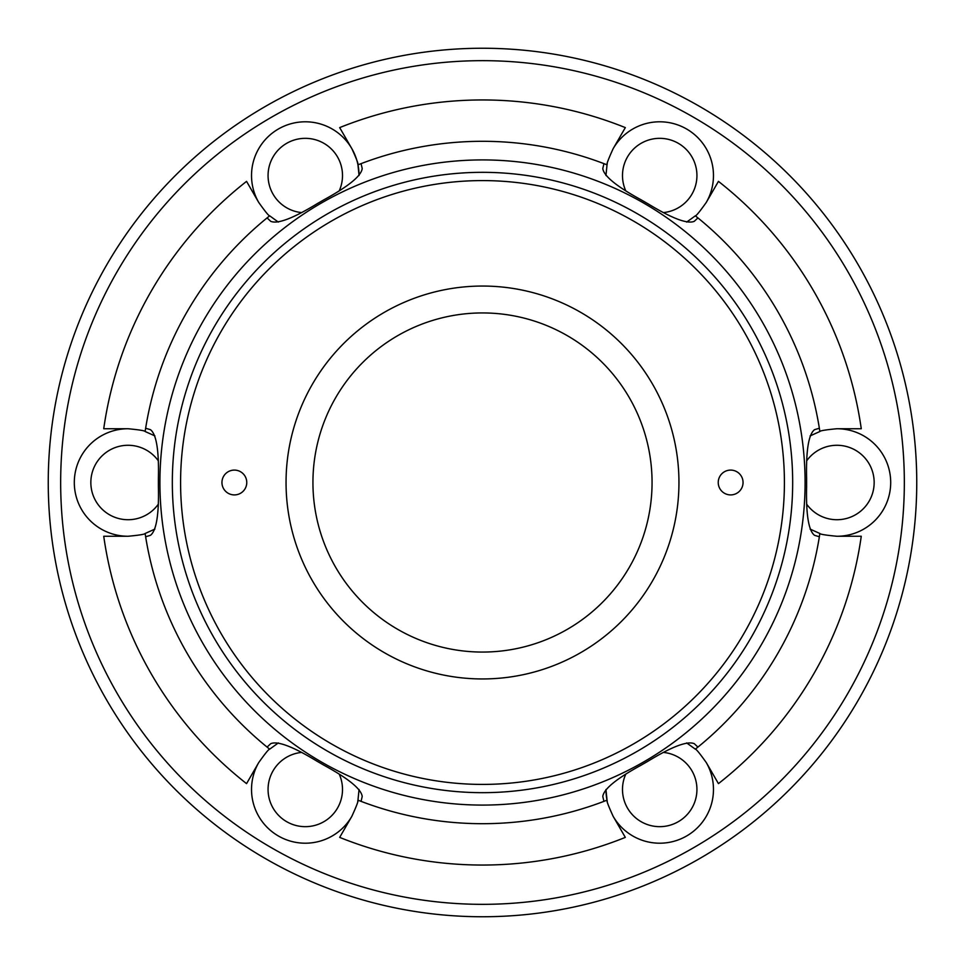 <?xml version="1.0" encoding="UTF-8"?>
<svg xmlns="http://www.w3.org/2000/svg" width="965" height="965" viewBox="0 0 965 965"><rect width="100%" height="100%" fill="white"/><g stroke="black" fill="none" stroke-linecap="round" stroke-linejoin="round"><path stroke-width="1.45" d="M60.662 482.5A421.838 421.838 0 0 0 482.5 904.338A421.838 421.838 0 0 0 904.338 482.5A421.838 421.838 0 0 0 482.5 60.662A421.838 421.838 0 0 0 60.662 482.5M916.75 482.5A434.25 434.25 0 0 1 482.5 916.75A434.25 434.25 0 0 1 48.25 482.5A434.25 434.25 0 0 1 482.5 48.25A434.25 434.25 0 0 1 916.75 482.5M339.306 190.66A37.225 37.225 0 0 0 305.29 138.333A37.225 37.225 0 0 0 268.065 175.558A37.225 37.225 0 0 0 301.357 212.565M663.643 212.565A37.225 37.225 0 0 0 696.935 175.558A37.225 37.225 0 0 0 659.71 138.333A37.225 37.225 0 0 0 625.694 190.66M806.837 504.406A37.225 37.225 0 0 0 874.157 482.5A37.225 37.225 0 0 0 806.837 460.594M625.694 774.34A37.225 37.225 0 0 0 659.71 826.667A37.225 37.225 0 0 0 696.935 789.442A37.225 37.225 0 0 0 663.643 752.435M301.357 752.435A37.225 37.225 0 0 0 268.065 789.442A37.225 37.225 0 0 0 305.29 826.667A37.225 37.225 0 0 0 339.306 774.34M305.29 121.795A53.763 53.763 0 0 1 359.052 175.485L357.967 164.846C358.546 164.243 356.507 158.851 351.851 148.67A53.763 53.763 0 0 0 305.29 121.795A53.763 53.763 0 0 0 258.729 202.433C265.206 211.552 268.849 216.015 269.669 215.822L278.342 222.083M686.658 222.083L695.331 215.822C696.139 216.027 699.782 211.564 706.271 202.433A53.763 53.763 0 0 0 659.71 121.795A53.763 53.763 0 0 0 613.149 148.67C608.505 158.839 606.466 164.231 607.033 164.846L605.948 175.485M659.71 121.795A53.763 53.763 0 0 0 613.149 148.67L625.32 127.609L613.149 148.67M607.274 163.688A53.763 53.763 0 0 0 607.033 164.846A341.2 341.2 0 0 0 603.933 163.64L607.033 164.846M810.105 529.097L819.864 533.488C820.093 534.284 825.787 535.201 836.932 536.263A53.763 53.763 0 0 0 890.695 482.5A53.763 53.763 0 0 0 836.932 428.737C825.799 429.787 820.117 430.716 819.864 431.512L810.105 435.903M607.274 801.3A53.763 53.763 0 0 1 605.948 789.515L607.033 800.154C606.454 800.757 608.493 806.149 613.149 816.33A53.763 53.763 0 0 0 659.71 843.205A53.763 53.763 0 0 0 706.271 762.567C699.794 753.448 696.151 748.985 695.331 749.178L686.658 742.917M613.33 816.619L613.149 816.33A53.763 53.763 0 0 0 659.71 843.205M278.342 742.917L269.669 749.178C268.861 748.973 265.218 753.436 258.729 762.567A53.763 53.763 0 0 0 305.29 843.205A53.763 53.763 0 0 0 351.851 816.33C356.495 806.161 358.534 800.769 357.967 800.154L359.052 789.515M158.163 460.594A37.225 37.225 0 0 0 90.843 482.5A37.225 37.225 0 0 0 158.163 504.406M154.895 435.903L145.136 431.512C144.907 430.716 139.213 429.799 128.068 428.737A53.763 53.763 0 0 0 74.305 482.5A53.763 53.763 0 0 0 128.068 536.263C139.201 535.213 144.883 534.284 145.136 533.488L154.895 529.097M607.033 800.154L603.933 801.36L602.787 796.451C603.764 789.056 616.49 778.646 640.977 765.257L648.142 761.12C671.954 746.621 687.321 740.794 694.245 743.653L697.924 747.091A341.2 341.2 0 0 0 819.357 536.769L819.864 533.488A341.2 341.2 0 0 1 819.357 536.769L814.532 535.31C808.61 530.786 805.968 514.562 806.607 486.637L806.607 478.363C805.968 450.498 808.61 434.274 814.532 429.69L819.357 428.231A341.2 341.2 0 0 0 697.924 217.909L695.331 215.822A341.2 341.2 0 0 1 697.924 217.909L694.245 221.347C687.345 224.206 671.978 218.392 648.142 203.88L640.977 199.743C616.514 186.378 603.788 175.98 602.787 168.549L603.933 163.64A341.2 341.2 0 0 0 361.067 163.64L357.967 164.846A341.2 341.2 0 0 1 361.067 163.64L362.213 168.549C361.236 175.944 348.51 186.354 324.023 199.743L316.858 203.88C293.046 218.38 277.679 224.206 270.755 221.347L267.076 217.909A341.2 341.2 0 0 0 145.643 428.231L145.136 431.512A341.2 341.2 0 0 1 145.643 428.231L150.468 429.69C156.39 434.214 159.032 450.438 158.393 478.363L158.393 486.637C159.032 514.502 156.39 530.726 150.468 535.31L145.643 536.769L145.136 533.488A341.2 341.2 0 0 0 145.643 536.769A341.2 341.2 0 0 1 145.136 533.488M269.669 749.178A341.2 341.2 0 0 1 267.076 747.091A341.2 341.2 0 0 0 269.669 749.178L267.076 747.091A341.2 341.2 0 0 1 145.643 536.769M267.076 747.091L270.755 743.653C277.655 740.794 293.022 746.608 316.858 761.12L324.023 765.257C348.486 778.622 361.212 789.02 362.213 796.451L361.067 801.36L357.967 800.154A341.2 341.2 0 0 0 361.067 801.36A341.2 341.2 0 0 1 357.967 800.154A53.763 53.763 0 0 1 357.726 801.312M603.933 801.36A341.2 341.2 0 0 0 604.705 801.059A341.2 341.2 0 0 1 603.933 801.36A341.2 341.2 0 0 1 361.067 801.36M837.27 536.263L861.263 536.263A382.55 382.55 0 0 1 718.443 783.628L706.452 762.857M624.982 836.812L625.32 837.391A382.55 382.55 0 0 1 339.68 837.391L351.67 816.619M103.737 428.737L128.068 428.737L103.737 428.737A382.55 382.55 0 0 1 246.558 181.372L258.548 202.143M267.076 217.909A341.2 341.2 0 0 1 269.669 215.822L267.076 217.909M351.851 148.67L339.68 127.609A382.55 382.55 0 0 1 625.32 127.609M706.271 202.433L718.443 181.372A382.55 382.55 0 0 1 861.263 428.737L836.932 428.737M819.357 428.231A341.2 341.2 0 0 1 819.864 431.512L819.357 428.231M836.932 536.263L861.263 536.263M697.924 747.091A341.2 341.2 0 0 1 695.331 749.178L697.924 747.091M613.149 816.33L625.32 837.391M258.729 762.567L246.558 783.628A382.55 382.55 0 0 1 103.737 536.263L128.068 536.263M305.29 843.205A53.763 53.763 0 0 0 351.851 816.33M652.063 482.5A169.563 169.563 0 0 1 482.5 652.063A169.563 169.563 0 0 1 312.937 482.5A169.563 169.563 0 0 1 482.5 312.937A169.563 169.563 0 0 1 652.063 482.5M180.588 482.5A301.912 301.912 0 0 0 482.5 784.412A301.912 301.912 0 0 0 784.412 482.5A301.912 301.912 0 0 0 482.5 180.588A301.912 301.912 0 0 0 180.588 482.5M792.675 482.5A310.175 310.175 0 0 1 482.5 792.675A310.175 310.175 0 0 1 172.325 482.5A310.175 310.175 0 0 1 482.5 172.325A310.175 310.175 0 0 1 792.675 482.5M246.763 482.5A12.412 12.412 0 0 0 234.362 470.088A12.412 12.412 0 0 0 221.95 482.5A12.412 12.412 0 0 0 234.362 494.912A12.412 12.412 0 0 0 246.763 482.5M743.05 482.5A12.412 12.412 0 0 0 730.638 470.088A12.412 12.412 0 0 0 718.237 482.5A12.412 12.412 0 0 0 730.638 494.912A12.412 12.412 0 0 0 743.05 482.5M805.087 482.5A322.587 322.587 0 0 1 482.5 805.087A322.587 322.587 0 0 1 159.913 482.5A322.587 322.587 0 0 1 482.5 159.913A322.587 322.587 0 0 1 805.087 482.5M286.05 482.5A196.45 196.45 0 0 1 482.5 286.05A196.45 196.45 0 0 1 678.95 482.5A196.45 196.45 0 0 1 482.5 678.95A196.45 196.45 0 0 1 286.05 482.5"/></g></svg>
